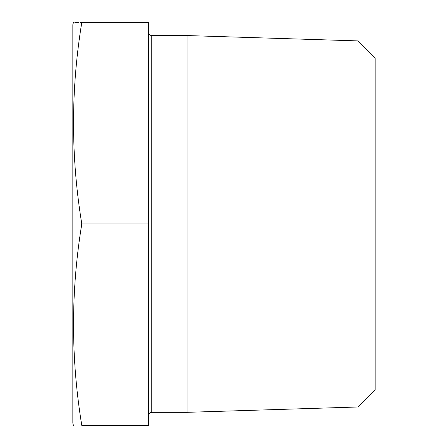 <?xml version="1.0" encoding="UTF-8"?>
<svg xmlns="http://www.w3.org/2000/svg" width="448" height="448" viewBox="0 0 448 448"><rect width="100%" height="100%" fill="white"/><g stroke="black" fill="none" stroke-linecap="round" stroke-linejoin="round"><path stroke-width="0.67" d="M148.422 223.944L148.422 425.488L81.799 425.488C70.784 425.488 70.784 425.488 81.799 425.488C70.784 425.488 70.784 425.488 81.799 425.488C70.778 358.305 70.778 291.127 81.799 223.944C70.778 156.761 70.778 89.583 81.799 22.4C70.784 22.4 70.784 22.4 81.799 22.4L148.422 22.4L148.422 223.944L81.799 223.944M73.444 425.488L72.839 423.248L72.839 24.64L73.444 22.4M74.833 22.4L78.915 22.4M80.293 22.4L81.799 22.4M358.064 406.98L358.064 40.908L375.161 57.999L375.161 389.889L358.064 406.98L187.051 412.328L187.051 35.56L151.782 35.56L151.782 412.328L187.051 412.328M148.422 415.682C148.618 413.644 149.738 412.524 151.782 412.328M88.984 425.488L104.098 425.488M124.998 425.488L125.373 425.488M125.373 425.6L140.302 425.488M358.064 40.908L187.051 35.56M151.782 35.56C149.738 35.364 148.618 34.244 148.422 32.206"/></g></svg>
